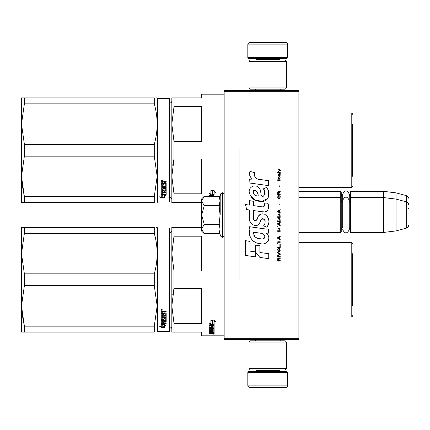<?xml version="1.0" encoding="UTF-8"?>
<svg xmlns="http://www.w3.org/2000/svg" width="430" height="430" viewBox="0 0 430 430"><rect width="100%" height="100%" fill="white"/><g stroke="black" fill="none" stroke-linecap="round" stroke-linejoin="round"><path stroke-width="0.64" d="M298.888 191.334L340.743 191.334L341.237 191.834L341.237 231.942L340.743 232.436L298.888 232.436L298.888 233.511M298.888 218.031L298.888 196.241L298.888 197.564L340.743 197.564L340.743 232.436M298.888 91.687L224.154 91.687L224.154 90.445L298.888 90.445L298.888 339.555L224.154 339.555L224.154 338.313L298.888 338.313M226.648 90.445L226.648 91.687M224.154 91.687L224.154 338.313M287.681 57.561L247.82 57.561L248.82 58.555L286.681 58.555L287.681 57.561L287.681 44.854A2.489 2.489 -137.2 0 0 285.187 42.366L250.314 42.366A2.489 2.489 137.2 0 0 247.82 44.854L287.681 44.854M255.318 90.445L255.318 89.198M280.183 90.445L280.183 89.198M279.581 60.049L279.581 59.55L255.915 59.55L255.915 60.049M254.92 58.555A0.994 0.994 137.8 0 1 255.915 59.55M280.58 58.555A0.994 0.994 -137.8 0 0 279.581 59.55M247.82 57.561L247.82 44.854M250.314 42.366L285.187 42.366M247.82 372.439L287.681 372.439L286.681 371.445L248.82 371.445L247.82 372.439L247.82 385.146A2.489 2.489 42.8 0 0 250.314 387.634L285.187 387.634A2.489 2.489 -42.8 0 0 287.681 385.146L247.82 385.146M280.183 339.555L280.183 340.802M255.318 339.555L255.318 340.802M255.915 369.95L255.915 370.45L279.581 370.45L279.581 369.95M280.58 371.445A0.994 0.994 -42.2 0 1 279.581 370.45M254.92 371.445A0.994 0.994 42.2 0 0 255.915 370.45M287.681 372.439L287.681 385.146M285.187 387.634L250.314 387.634M286.434 368.704L285.187 369.95L250.314 369.95L249.067 368.704L286.434 368.704L286.434 342.049L249.067 342.049L250.314 340.802L285.187 340.802L286.434 342.049M249.067 342.049L249.067 368.704M249.067 61.297L250.314 60.049L285.187 60.049L286.434 61.297L249.067 61.297L249.067 87.951L286.434 87.951L285.187 89.198L250.314 89.198L249.067 87.951M286.434 87.951L286.434 61.297M340.743 191.334L340.743 197.564L341.237 198.058M349.956 198.058L350.455 197.564L350.455 191.334L349.956 191.834L349.956 231.942L350.455 232.436L350.455 197.564L383.587 197.564L383.587 232.436L350.455 232.436M350.455 191.334L383.587 191.334L383.587 197.564L396.046 199.09L396.046 230.91L383.587 232.436M408.5 204.341L408.5 204.341C409.011 204.282 408.392 203.476 406.651 201.933L406.651 195.704L396.046 192.866L396.046 199.09L406.651 201.933L406.651 228.067L396.046 230.91M408.5 208.77L408.5 208.088M408.5 215C408.5 228.749 408.5 228.749 408.5 215C408.5 201.251 408.5 201.251 408.5 215M201.734 198.805L204.239 196.306L201.734 200.88L201.734 198.805M204.239 233.694L201.734 231.195L201.734 229.12L204.239 233.694L219.854 233.694L218.945 229.163L219.854 224.347L218.945 215.279L219.854 205.653L218.945 200.837L219.854 196.306L204.239 196.306M220.805 215L220.805 193.688L220.805 215M201.734 229.12L201.734 200.88M201.734 201.079L204.239 205.653L201.734 214.801M219.854 205.653L204.239 205.653M201.734 215.199L204.239 224.347L201.734 228.921M219.854 224.347L204.239 224.347M341.237 229.448L342.71 226.873L342.71 200.289L342.71 203.127L341.237 200.552M341.237 194.322L342.71 196.897L342.71 194.064L342.71 200.289C344.887 196.08 347.058 196.08 349.235 200.289L349.235 229.711C347.058 233.92 344.887 233.92 342.71 229.711M342.71 194.064C344.887 189.85 347.058 189.85 349.235 194.064L349.235 202.498L349.956 200.552M212.275 332.954L212.275 333.358L213.194 333.315L213.194 332.954L212.275 332.707M171.839 329.009A1.994 1.994 -46.6 0 0 169.974 327.02M171.839 230.528A1.994 1.994 -133.2 0 1 169.974 232.517M172.43 332.084L174 332.084L174 323.355L201.734 323.355L201.734 288.498L174 288.498L172.731 294.84M172.43 227.454L174 227.454L171.839 227.454L171.839 253.614L174 236.188L174 227.454L201.734 227.454M171.839 332.084L171.839 305.929L174 288.498L174 271.04L201.734 271.04L201.734 236.188L174 236.188M174 271.04L171.839 253.614L171.839 305.929L174 323.355M174 332.084L201.734 332.084L201.734 335.819L224.154 335.819M352.45 253.738L352.45 305.8M352.45 243.772A1.247 1.247 -133.3 0 0 351.202 242.525L351.202 317.012A1.247 1.247 -46.7 0 0 352.45 315.765M298.888 242.525L351.202 242.525M298.888 317.012L351.202 317.012M212.42 320.554L211.436 320.156M214.113 324.591L212.597 324.053L212.597 320.85L210.904 320.156L214.092 320.156L215.683 322.065L214.113 321.452L214.113 324.591L212.42 323.72L212.42 320.92L210.904 320.302L210.904 323.172M212.974 324.311L210.953 324.311L210.953 324.709L214.113 324.709L212.42 324.113L212.42 320.92M214.113 324.311L213.323 324.311M210.953 324.311L209.888 323.188M210.904 320.302L210.904 323.559L209.362 322.989L210.953 324.709M214.113 321.452L214.113 321.081L215.683 321.688M212.597 320.484L212.597 320.85L212.597 320.484L211.786 320.156M214.113 324.188L212.597 323.661M213.194 331.981L214.113 331.981L214.113 329.009L214.113 332.449L213.194 332.449L213.043 331.67L212.275 331.67L212.275 332.293L211.35 332.293L211.35 331.67L210.13 331.729L210.13 331.293L210.281 332.707L214.113 332.707L214.113 333.519L213.731 333.632L211.2 333.632L211.2 333.336M211.35 331.67L211.35 331.293M210.281 331.67L210.281 331.293M212.275 331.826L211.35 331.826M214.113 329.009L211.737 328.826L211.35 329.009L211.35 329.799L210.281 329.864L210.281 328.117M213.731 328.068L214.113 327.88L214.113 325.279L214.113 328.31L213.731 328.504L213.731 328.068L213.183 328.068M212.275 328.068L211.35 328.068M213.731 328.504L210.281 328.504M214.113 325.279L209.206 325.053L209.206 325.591L211.35 325.591L211.35 325.182L209.206 325.182L209.206 324.65M210.152 329.837L209.206 329.67L209.206 328.31L211.35 328.117L211.35 327.488L209.206 327.488L209.206 326.999L213.194 326.999L213.043 325.591L212.275 325.591L212.275 326.795L211.35 326.795L211.35 325.182M212.275 325.591L212.275 325.182L212.275 325.591M213.194 325.268L213.194 325.677L213.043 325.182L212.275 325.182M212.275 326.58L211.35 326.58M211.35 327.488L211.35 327.063L209.206 327.063L209.206 326.58M213.194 331.729L213.194 329.348L212.275 329.348L212.275 330.116L211.888 330.283L209.593 330.283L209.206 330.116L209.206 328.31M211.888 330.283L211.888 329.837L211.323 329.837M209.593 330.283L209.593 329.837M212.275 329.348L212.275 328.907L212.275 329.348M213.194 328.907L213.194 329.348L213.194 328.907L212.275 328.907M209.206 330.116L209.593 330.084M212.275 330.084L211.888 330.084M213.194 330.536L209.206 330.536L209.206 330.923L209.206 330.536M213.194 330.923L209.206 330.923M213.194 331.293L209.593 331.293L209.206 331.444L209.206 332.352L210.13 332.481M211.2 333.632L209.206 333.632L209.206 333.358L211.35 333.239L211.35 332.954L209.206 332.825L209.206 331.444M210.963 332.954L209.249 332.885M213.495 333.804L213.495 334.131L213.495 333.804M209.206 333.632L209.206 333.358M214.113 332.449L213.194 332.234M213.194 333.153L214.113 333.04L214.113 332.707M212.275 327.488L212.275 328.117L213.194 328.042L213.194 327.569L212.275 327.488L212.275 327.063L213.194 327.144L213.194 327.612M212.275 331.67L212.275 331.293M213.731 328.391L214.113 328.574M211.35 329.353L211.35 329.009M212.275 326.375L211.35 326.375M212.275 329.67L211.888 329.837M210.963 332.885L211.35 332.766M212.345 333.153L211.2 333.153M213.941 333.906L213.07 333.906L213.941 333.857M213.941 333.61L213.07 333.632M24.376 285.687L24.376 273.851L21.5 253.614L21.5 227.454L24.376 227.454L24.376 233.377L21.5 253.614L21.5 305.929L24.376 285.687L154.279 285.687L157.16 305.929L154.279 326.166L154.279 332.084C158.084 332.084 158.084 332.084 154.279 332.084L21.5 332.084L21.5 305.929L24.376 326.166L154.279 326.166M24.376 233.377L154.279 233.377L154.279 227.454C158.084 227.459 158.084 227.459 154.279 227.454L24.376 227.454M24.376 273.851L154.279 273.851C158.084 260.36 158.084 246.868 154.279 233.377M156.407 227.454L157.16 227.454L157.514 228.077L157.514 331.46L157.16 332.084M24.376 332.084L24.376 326.166L21.839 312.685M169.474 228.077L169.474 331.46L169.974 330.966L169.974 228.577L169.474 228.077L157.514 228.077M154.279 285.687L154.279 273.851M162.948 324.37L162.948 324.806L162.733 324.311M162.948 324.806L162.948 327.047L164.47 327.413L164.47 324.806L164.47 325.241L166.007 325.666L164.416 324.311L161.255 324.311L162.948 324.806M161.277 323.881L161.637 323.881M162.948 326.59L164.47 326.95M164.47 324.806L165.222 325.01M161.255 324.413L161.255 326.714L159.686 326.316L161.277 327.493L164.47 327.493L162.771 327.09L162.771 324.854L161.255 324.413M166.163 323.102L166.163 323.586L161.255 323.806L161.255 320.619L165.238 320.291L165.238 318.254L165.238 318.63L164.018 318.63L164.018 318.254L164.018 319.726L163.631 319.968L161.255 319.726L161.255 313.921L162.174 313.921L162.325 315.512L163.099 315.512L163.099 314.26L164.018 314.26L164.018 315.512L165.238 315.405L165.238 313.142L165.238 313.465L161.255 313.352L161.255 311.298L163.024 310.987L163.594 311.454L164.169 310.987L166.163 310.987L166.163 311.734L164.018 312.04L164.405 311.422L166.163 311.422M164.018 312.04L164.018 312.771L166.163 313.072L166.163 315.937L162.174 316.211L162.174 316.862L166.163 316.862L166.163 317.501L162.174 317.501L162.174 317.136L162.174 319.27L163.099 319.27L163.099 318.157L163.481 317.899L166.163 318.157L166.163 320.619L164.018 320.855L164.018 321.586L166.163 321.586L166.163 322.124L162.174 322.124L162.174 321.715L166.163 321.715L166.163 321.183M162.174 322.124L162.325 323.521L163.099 323.521L163.099 322.339L164.018 322.339L164.018 323.521L166.163 323.521L166.163 324.01L161.637 324.01M163.631 319.968L164.018 319.339M165.088 313.352L165.088 313.024L161.255 313.024M162.174 311.852L162.174 312.771L163.099 312.771L163.099 311.734L162.174 311.852L162.174 311.546L162.174 311.852M162.174 311.546L163.099 311.422L163.099 311.734M162.174 321.097L162.174 320.549L163.099 320.458L163.099 321.586L162.174 321.495L162.174 320.947L163.099 320.855M163.631 319.581L161.255 319.339M165.238 318.254L164.018 318.254M161.637 323.586L161.255 323.381M164.018 320.458L166.163 320.226M162.174 317.136L166.163 317.136L166.163 316.507M166.163 315.588L162.174 315.862L162.174 316.507M161.879 310.476L161.255 309.955L161.879 309.428L162.497 309.955L161.879 310.476L161.519 310.084M162.234 310.084L161.879 310.18M161.277 327.493L161.277 327.031L162.771 327.031M160.6 326.553L161.277 327.031M162.771 326.633L164.47 327.031M162.384 324.311L162.771 324.752M161.433 310.084L161.433 309.793L162.309 309.793L162.309 310.084L161.433 310.084M352.568 255.194L352.998 279.769L352.568 304.349L352.568 255.194A4.983 4.983 0 0 0 352.45 255.124M171.839 199.472A1.994 1.994 -46.6 0 0 169.974 197.483M171.839 100.991A1.994 1.994 -133.2 0 1 169.974 102.98M172.43 202.546L174 202.546L174 193.812L201.734 193.812L201.734 158.96L174 158.96L172.731 165.297M172.43 97.916L174 97.916L171.839 97.916L171.839 124.071L174 106.645L174 97.916L201.734 97.916L201.734 94.181L224.154 94.181M171.839 202.546L171.839 176.386L174 158.96L174 141.502L201.734 141.502L201.734 106.645L174 106.645M174 141.502L171.839 124.071L171.839 176.386L174 193.812M174 202.546L201.734 202.546M352.45 124.2L352.45 176.262M352.45 114.235A1.247 1.247 -133.3 0 0 351.202 112.988L351.202 187.475A1.247 1.247 -46.7 0 0 352.45 186.228M298.888 112.988L351.202 112.988M298.888 187.475L351.202 187.475M212.42 191.011L211.436 190.619M214.113 195.048L212.597 194.51L212.597 191.307L210.904 190.619L214.092 190.619L215.683 192.527L214.113 191.914L214.113 195.048L212.42 194.183L212.42 191.377L210.904 190.759L210.904 193.629M212.974 194.768L210.953 194.768L210.953 195.172L214.113 195.172L212.42 194.575L212.42 191.377M214.113 194.768L213.323 194.768M210.953 194.768L209.888 193.65M210.904 190.759L210.904 194.021L209.362 193.452L210.953 195.172M214.113 191.914L214.113 191.543L215.683 192.151M212.597 190.941L212.597 191.307L212.597 190.941L211.786 190.619M214.113 194.65L212.597 194.118M214.113 196.306L214.113 195.741L214.113 196.306M214.113 195.741L209.206 195.51L209.206 196.053L211.35 196.053L211.35 195.645L209.206 195.645L209.206 195.112M211.35 196.306L211.35 195.645M213.194 196.306L212.275 196.053L212.275 195.645L212.275 196.306M213.194 195.731L213.194 196.139L213.043 195.645L212.275 195.645M24.376 156.149L24.376 144.313L21.5 124.071L21.5 97.916L24.376 97.916L24.376 103.834L21.5 124.071L21.5 176.386L24.376 156.149L154.279 156.149L157.16 176.386L154.279 196.623L154.279 202.546C158.084 202.541 158.084 202.541 154.279 202.546L21.5 202.546L21.5 176.386L24.376 196.623L154.279 196.623M24.376 103.834L154.279 103.834L154.279 97.916C158.084 97.916 158.084 97.916 154.279 97.916L24.376 97.916M24.376 144.313L154.279 144.313C158.084 130.822 158.084 117.325 154.279 103.834M156.407 97.916L157.16 97.916L157.514 98.54L157.514 201.923L157.16 202.546M24.376 202.546L24.376 196.623L21.839 183.148M169.474 98.54L169.474 201.923L169.974 201.423L169.974 99.034L169.474 98.54L157.514 98.54M154.279 156.149L154.279 144.313M162.948 194.833L162.948 195.263L162.733 194.768M162.948 195.263L162.948 197.51L164.47 197.87L164.47 195.263L164.47 195.704L166.007 196.128L164.416 194.768L161.255 194.768L162.948 195.263M161.277 194.338L161.637 194.338M162.948 197.053L164.47 197.413M164.47 195.263L165.222 195.473M161.255 194.871L161.255 197.176L159.686 196.773L161.277 197.95L164.47 197.95L162.771 197.547L162.771 195.317L161.255 194.871M166.163 193.559L166.163 194.043L161.255 194.269L161.255 191.081L165.238 190.748L165.238 188.716L165.238 189.093L164.018 189.093L164.018 188.716L164.018 190.184L163.631 190.431L161.255 190.184L161.255 184.384L162.174 184.384L162.325 185.975L163.099 185.975L163.099 184.723L164.018 184.723L164.018 185.975L165.238 185.862L165.238 183.599L165.238 183.927L161.255 183.809L161.255 181.761L163.024 181.444L163.594 181.911L164.169 181.444L166.163 181.444L166.163 182.191L164.018 182.503L164.405 181.885L166.163 181.885M164.018 182.503L164.018 183.228L166.163 183.529L166.163 186.394L162.174 186.674L162.174 187.324L166.163 187.324L166.163 187.958L162.174 187.958L162.174 187.598L162.174 189.732L163.099 189.732L163.099 188.619L163.481 188.356L166.163 188.619L166.163 191.081L164.018 191.318L164.018 192.043L166.163 192.043L166.163 192.581L162.174 192.581L162.174 192.172L166.163 192.172L166.163 191.64M162.174 192.581L162.325 193.984L163.099 193.984L163.099 192.796L164.018 192.796L164.018 193.984L166.163 193.984L166.163 194.473L161.637 194.473M163.631 190.431L164.018 189.802M165.088 183.809L165.088 183.486L161.255 183.486M162.174 182.315L162.174 183.228L163.099 183.228L163.099 182.191L162.174 182.315L162.174 182.003L162.174 182.315M162.174 182.003L163.099 181.885L163.099 182.191M162.174 191.554L162.174 191.011L163.099 190.92L163.099 192.043L162.174 191.957L162.174 191.404L163.099 191.318M163.631 190.044L161.255 189.802M165.238 188.716L164.018 188.716M161.637 194.043L161.255 193.844M164.018 190.92L166.163 190.683M162.174 187.598L166.163 187.598L166.163 186.964M166.163 186.05L162.174 186.319L162.174 186.964M161.879 180.933L161.255 180.417L161.879 179.891L162.497 180.417L161.879 180.933L161.519 180.546M162.234 180.546L161.879 180.638M161.277 197.95L161.277 197.494L162.771 197.494M160.6 197.01L161.277 197.494M162.771 197.096L164.47 197.494M162.384 194.768L162.771 195.215M161.433 180.546L161.433 180.251L162.309 180.251L162.309 180.546L161.433 180.546M352.568 125.651L352.998 150.231L352.568 174.806L352.568 125.651A4.983 4.983 0 0 0 352.45 125.581M281.053 171.178L281.053 170.656L278.511 168.915L278.511 169.436L279.624 170.221L278.511 171.178L278.511 171.699L279.994 170.479L281.053 171.178M280.204 261.085L280.204 260.564L279.091 260.564L279.091 259.086L280.204 258.387L280.204 257.78L278.989 258.564L278.667 257.952L278.14 257.952L277.769 258.564L277.715 261.085L280.204 261.085M277.715 257.081L280.204 257.081L280.204 256.56L277.715 256.56L277.715 257.081M277.715 255.866L280.204 254.474L280.204 253.775L277.715 252.383L277.715 252.904L279.887 254.125L277.715 255.339L277.715 255.866M277.715 249.599L278.086 251.426L279.833 251.426L280.204 250.292L279.833 248.465L278.296 248.293L277.715 249.599M277.715 246.987L277.715 247.508L280.204 247.508L280.204 244.374L279.887 244.374L279.887 246.987L277.715 246.987M280.204 236.715L280.204 236.194L277.715 237.586L277.715 238.284L280.204 239.677L280.204 239.155L279.57 238.806L279.57 237.064L280.204 236.715M279.833 228.099L278.086 228.099L277.715 231.319L280.204 231.319L279.833 228.099M278.086 227.142L277.715 226.357L278.086 227.142M277.715 224.272L280.204 225.664L280.204 225.137L279.57 224.793L279.57 223.052L280.204 222.702L280.204 222.181L277.715 223.573L277.715 224.272M280.048 218.612L279.36 218.005L278.086 218.263L277.715 221.482L280.204 221.482L280.048 218.612M280.048 214.436L279.36 213.823L278.086 214.086L277.715 217.306L280.204 217.306L280.048 214.436M279.306 204.771L279.038 203.557L279.306 204.771M277.715 180.315L280.204 180.315L280.204 179.794L277.715 179.794L277.715 180.315M280.15 174.483L280.204 173.526L278.774 173.79L278.511 175.268L278.828 176.311L278.828 174.225L279.091 174.134L279.57 176.311L280.102 175.961L280.15 174.483M277.979 240.37L277.715 243.681L277.979 242.289L280.204 242.289L280.204 241.762L277.979 241.762L277.979 240.37M280.204 209.647L277.715 211.039L277.715 211.737L280.204 213.129L280.204 212.608L279.57 212.259L279.57 210.517L280.204 210.168L280.204 209.647M279.779 178.402L280.204 177.181L279.677 177.966L278.721 177.966L278.511 177.01L278.511 177.966L278.086 177.966L278.511 179.095L278.721 178.402L279.779 178.402M279.833 195.37L279.833 197.633L279.36 198.16L278.194 197.897L278.35 195.284L277.871 195.72L277.769 197.725L278.296 198.596L279.36 198.681L280.048 198.069L280.204 196.505L279.833 195.37M280.204 194.07L279.091 194.07L279.091 192.586L280.204 191.893L280.204 191.28L278.989 192.065L278.667 191.457L278.14 191.457L277.769 192.065L277.715 194.591L280.204 194.591L280.204 194.07M279.306 186.41L279.038 185.19L279.306 186.41M280.204 172.828L280.204 172.398L277.715 172.398L277.715 172.828L280.204 172.828M260.059 179.584C255.651 179.025 253.829 176.725 254.587 172.677L249.954 171.355C248.948 174.499 249.814 177.074 252.555 179.073L249.706 179.235L249.916 183.051L268.54 185.62L268.54 180.691L258.328 179.224M266.648 187.405L263.574 188.759C265.638 191.667 265.514 194.183 263.192 196.306C259.709 197.021 261.827 190.769 259.473 188.738C256.146 182.675 246.997 187.233 249.642 193.618C251.507 199.036 255.463 201.589 261.515 201.288C269.282 202.218 270.841 192.086 266.648 187.405L268.046 189.818M253.437 217.994L253.437 210.566L262.289 211.721C267.578 213.441 270.379 207.018 267.541 203.105L264.079 203.105C265.278 205.449 264.676 206.701 262.273 206.862L253.426 205.621L253.426 201.315L249.384 200.617L249.384 205.099L245.465 204.562L246.686 209.587L249.384 209.958L249.384 217.994C248.314 223.648 257.065 229.002 259.79 222.654C260.704 219.311 262.338 218.273 264.697 219.536C265.525 221.799 265.165 223.896 263.611 225.814L267.025 227.314C270.201 222.068 269.427 217.709 264.697 214.242C261.284 213.189 258.93 214.339 257.64 217.704C257.597 220.955 252.824 221.998 253.437 217.994L254.426 220.66M265.923 229.045L249.62 226.723C247.701 234.13 251.168 243.477 260.059 243.471C266.659 246.197 272.577 237.193 265.923 233.275L268.567 233.13L268.567 229.045L265.923 229.045M255.312 245.041L255.312 251.878L259.881 257.436L268.734 258.645L268.734 253.716L259.887 252.496L259.887 245.831L255.312 245.041M245.444 255.458L255.264 256.801L255.264 251.873L250.018 251.131L250.018 241.423L245.444 240.633L245.444 255.458M283.945 148.984L239.101 148.984L239.101 281.016L283.945 281.016L283.945 148.984M249.674 175.198L249.905 175.838M263.574 188.759L264.901 194.365M264.144 195.79L263.144 196.322M250.19 195.516L255.028 200.1L262.037 201.272L267.917 198.375L268.54 191.452M267.025 227.314L268.669 223.552M268.852 220.676L268.637 219.064M267.428 216.365L266.944 215.758M261.042 213.973L258.661 215.822M256.796 219.553L256.232 220.386M255.984 220.601L255.458 220.826M259.371 223.519L260.462 221.455M261.424 219.579L261.698 219.209M262.149 218.827L262.762 218.59M262.956 218.564L265.111 220.649M265.149 221.923L264.939 223.154M250.018 221.337L250.491 222.385M252.206 224.406L253.216 225.003M254.839 225.487L255.603 225.551M257.441 225.245L258.532 224.551M264.079 203.105L264.633 204.589M263.81 206.717L262.848 206.889M262.977 211.791L263.767 211.829M265.079 211.77L266.057 211.495M267.159 210.861L267.793 210.227M268.401 208.829L268.605 206.889M261.859 228.706L260.247 228.486M264.412 243.461L266.062 243.004M268.11 241.278L268.524 240.386M268.841 238.564L268.82 237.768M268.675 236.871L267.637 234.785M249.486 230.346L249.309 232.646M249.663 235.731L250.507 237.935M254.313 241.725L255.269 242.23M257.57 196.08L256.07 195.661M254.114 194.57L253.179 192.85M253.146 192.667L253.593 190.603C256.737 190.409 258.269 192.269 258.188 196.171C254.356 195.817 252.824 193.957 253.593 190.603M254.646 190.205L255.544 190.356M256.511 190.947L257.199 192.011M257.538 192.876L257.849 193.989M260.059 233.076C264.203 232.254 267.374 239.177 261.784 238.919C256.495 239.128 253.77 236.882 253.603 232.189L261.322 233.334M262.999 233.947L263.434 234.194M264.514 235.102L264.885 235.893M264.961 236.538L264.912 236.925M264.885 237.371L264.111 238.381M262.698 238.913L262.375 238.935M260.983 238.838L259.161 238.575M257.876 238.29L255.882 237.537M254.442 236.435L253.619 234.85M253.501 233.899L253.533 232.84M278.774 260.564L277.979 260.564L278.296 258.387L278.721 258.65L278.774 260.564M278.033 249.599L278.35 248.814L279.57 248.814L279.731 250.905L278.35 251.077L278.033 249.599M279.36 237.15L279.36 238.72L277.925 237.935L279.36 237.15M278.033 229.233L278.35 228.448L279.57 228.448L279.887 230.797L278.033 230.797L278.033 229.233M279.36 223.138L279.36 224.707L277.925 223.923L279.36 223.138M278.033 219.397L278.35 218.612L279.57 218.612L279.887 220.961L278.033 220.961L278.033 219.397M278.033 215.215L278.35 214.436L279.57 214.436L279.887 216.784L278.033 216.784L278.033 215.215M279.624 174.134L279.994 174.919L279.779 175.875L279.306 175.096L279.306 174.134L279.624 174.134M279.36 210.603L279.36 212.173L277.925 211.388L279.36 210.603M278.774 194.07L277.979 194.07L278.296 191.893L278.721 192.151L278.774 194.07M219.854 196.306L220.805 193.688L222.659 192.704L222.659 237.296L224.154 235.801M222.213 192.704L222.213 237.296L222.659 237.296M164.405 311.734L164.405 311.422M164.405 182.191L164.405 181.885M349.235 196.274L349.956 194.322M396.046 192.866L383.587 191.334M406.651 195.704C408.392 197.252 409.011 198.053 408.5 198.112M222.659 224.965L224.154 224.965M349.235 227.502L349.956 229.448M406.651 228.067C408.392 226.524 409.011 225.718 408.5 225.659M222.659 192.704L224.154 194.199M219.854 233.694L220.805 236.312L222.213 237.296M169.474 331.46L157.514 331.46M169.474 201.923L157.514 201.923"/></g></svg>
